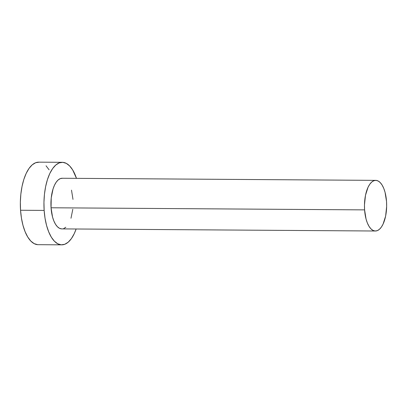 <?xml version="1.0" encoding="UTF-8"?>
<svg xmlns="http://www.w3.org/2000/svg" width="407" height="407" viewBox="0 0 407 407"><rect width="100%" height="100%" fill="white"/><g stroke="black" fill="none" stroke-linecap="round" stroke-linejoin="round"><path stroke-width="0.61" d="M61.554 228.887L59.397 228.251L57.346 226.668L55.469 224.201L53.846 220.94L52.539 217.007L51.053 207.774A25.32 11.101 90.4 0 0 61.854 228.897L375.391 231.008A25.32 11.101 -89.6 0 1 364.591 209.88L51.053 207.774L51.236 197.899L53.063 188.889L54.513 185.149L56.252 182.117L58.211 179.909L60.322 178.612L62.495 178.271M375.732 180.367L62.195 178.261A25.32 11.101 90.4 0 0 51.053 207.774L364.591 209.88A25.32 11.101 -89.6 0 1 375.732 180.367A25.32 11.101 -89.6 0 1 386.528 201.496A25.32 11.101 -89.6 0 1 375.391 231.008M62.302 162.317L38.701 162.159A41.26 18.086 90.4 0 0 20.548 210.251A41.26 18.086 90.4 0 0 38.146 244.683L61.747 244.841A41.26 18.086 -89.6 0 1 44.149 210.414L20.548 210.251L44.149 210.414A41.26 18.086 -89.6 0 1 62.302 162.317A41.26 18.086 -89.6 0 1 76.475 178.358L72.7 169.973L69.648 165.949L66.3 163.37L62.79 162.337L59.249 162.886L55.815 165.003L52.62 168.6L49.786 173.54L47.421 179.64L45.62 186.655L44.444 194.317L43.951 202.34L44.149 210.414L45.029 218.218L46.571 225.463L48.703 231.868L51.343 237.184L54.401 241.209L57.743 243.788L61.259 244.821L64.799 244.271L68.234 242.155L71.429 238.558L74.262 233.618L76.134 228.993A41.26 18.086 -89.6 0 1 61.747 244.841M71.505 190.15L72.99 199.389M72.807 209.259L70.981 218.269M65.832 227.254L63.726 228.551M39.189 162.179L35.648 162.729L32.214 164.845L29.019 168.442L26.185 173.382L23.82 179.477L22.019 186.492L20.849 194.159L20.35 202.182L20.548 210.251L21.434 218.06L22.97 225.305L25.102 231.71L27.747 237.027L30.8 241.051L34.147 243.63L37.658 244.663M49.099 169.816L46.047 165.791M386.528 201.496L385.042 192.257L383.735 188.329L382.112 185.068L380.24 182.595L378.184 181.013L376.032 180.382L373.855 180.718L371.749 182.015L369.79 184.223L368.05 187.256L365.491 195.299L364.469 204.93L364.591 209.88L366.076 219.119L367.384 223.046L369.007 226.307L370.879 228.78L372.934 230.362L375.091 230.998L377.264 230.657L379.37 229.36L381.328 227.152L383.068 224.12L385.627 216.076L386.65 206.446L386.528 201.496"/></g></svg>
